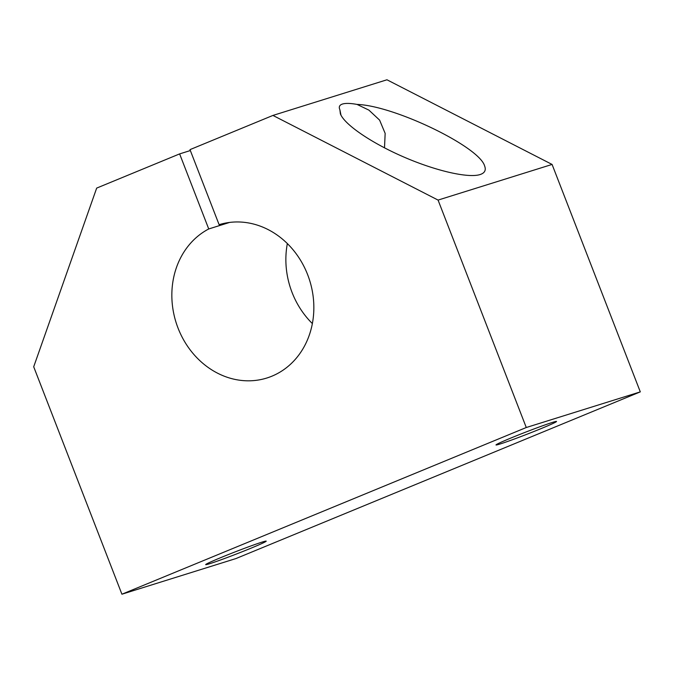 <?xml version="1.0" encoding="UTF-8"?>
<svg xmlns="http://www.w3.org/2000/svg" width="674" height="674" viewBox="0 0 674 674"><rect width="100%" height="100%" fill="white"/><g stroke="black" fill="none" stroke-linecap="round" stroke-linejoin="round"><path stroke-width="1.01" d="M266.584 378.097A80.299 70.029 -107.4 0 0 266.803 378.03A80.299 70.029 -107.4 0 0 309.72 280.62A80.299 70.029 -107.4 0 0 219.109 224.678L189.992 149.628L272.936 115.431L438.066 200.085L526.276 427.518L121.918 594.215L33.7 366.782L96.677 188.097L179.629 153.899L208.738 228.958A80.299 70.029 -107.4 0 0 178.046 328.103A80.299 70.029 -107.4 0 0 266.584 378.097M340.977 115.161L339.881 109.778C338.685 107.166 339.334 105.329 341.811 104.276L342.485 104.032C345.61 103.097 350.455 103.223 357.035 104.419L368.914 110.123L379.605 120.115L385.157 133.401L384.5 147.859M357.035 104.419C394.18 105.591 479.492 146.78 484.648 166.04C486.215 170.227 484.69 173.075 480.065 174.566C468.144 178.349 435.455 170.792 403.423 156.848C371.374 142.93 344.481 124.589 340.378 113.839L339.881 109.778M552.461 422.404A32.462 1.222 -21.2 0 1 556.53 421.469A32.462 1.222 -21.2 0 1 534.322 431.343A32.462 1.222 -21.2 0 1 500.066 444.006A32.462 1.222 -21.2 0 1 495.997 444.941A32.462 1.222 -21.2 0 1 518.205 435.067A32.462 1.222 -21.2 0 1 552.461 422.404M262.144 542.081A32.462 1.222 -21.2 0 1 266.213 541.146A32.462 1.222 -21.2 0 1 244.013 551.02A32.462 1.222 -21.2 0 1 209.757 563.683A32.462 1.222 -21.2 0 1 205.688 564.618A32.462 1.222 -21.2 0 1 227.888 554.744A32.462 1.222 -21.2 0 1 262.144 542.081M121.918 594.215L235.934 558.569L640.3 391.872L552.082 164.439L438.066 200.085M552.082 164.439L386.96 79.785L272.936 115.431M190.354 150.546L179.629 153.899M229.623 222.428L208.738 228.958M312.365 323.571A80.299 70.029 72.6 0 1 287.351 243.567M640.3 391.872L526.276 427.518"/></g></svg>
